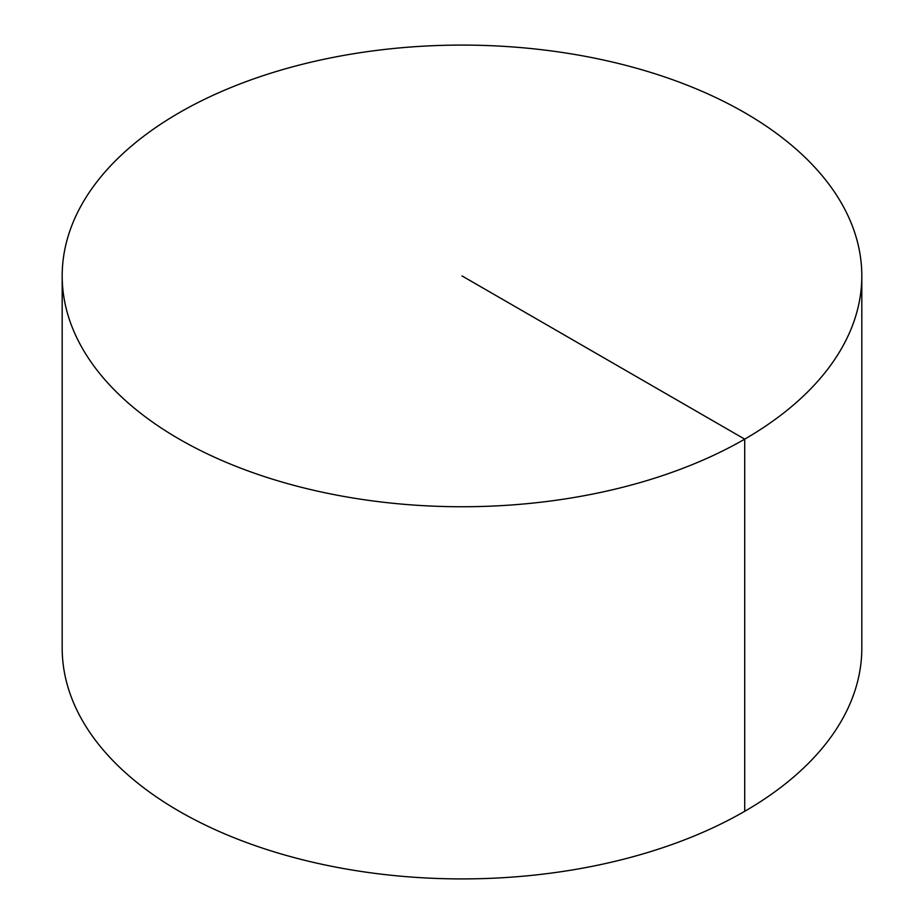 <?xml version="1.0" encoding="UTF-8"?>
<svg xmlns="http://www.w3.org/2000/svg" width="924" height="924" viewBox="0 0 924 924"><rect width="100%" height="100%" fill="white"/><g stroke="black" fill="none" stroke-linecap="round" stroke-linejoin="round"><path stroke-width="1.39" d="M861.815 275.918L861.815 648.082A399.815 230.827 180 0 1 615.003 861.341A399.815 230.827 180 0 1 179.291 811.307A399.815 230.827 180 0 1 62.185 648.082L62.185 275.918A399.815 230.827 180 0 1 308.997 62.659A399.815 230.827 180 0 1 744.709 112.693A399.815 230.827 180 0 1 861.815 275.918A399.815 230.827 180 0 1 462 506.745A399.815 230.827 180 0 1 62.185 275.918M744.709 811.307L744.709 439.143L462 275.918"/></g></svg>
